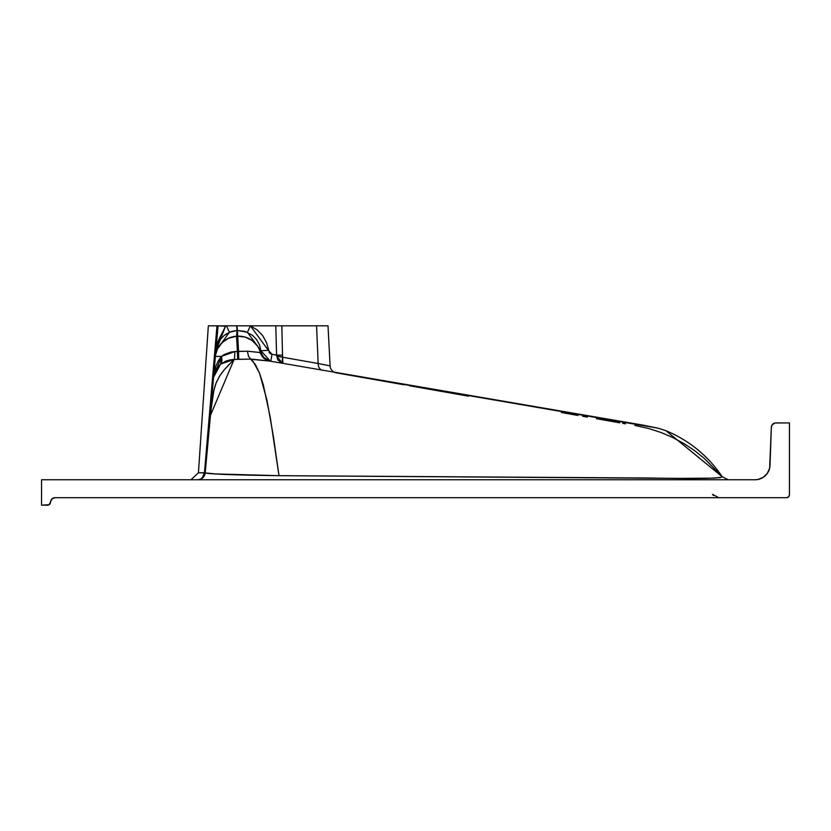 <?xml version="1.0" encoding="UTF-8"?>
<svg xmlns="http://www.w3.org/2000/svg" width="831" height="831" viewBox="0 0 831 831"><rect width="100%" height="100%" fill="white"/><g stroke="black" fill="none" stroke-linecap="round" stroke-linejoin="round"><path stroke-width="1.25" d="M207.386 448.293L205.195 472.964L198.443 472.787L201.31 472.756L198.443 472.787L208.342 325.814L198.443 472.787L204.457 472.735L216.984 325.814L208.342 325.814L218.065 325.814L205.195 472.932L216.881 474.075M335.433 372.641A7.479 7.479 0 0 1 330.104 365.869A7.479 7.479 0 0 0 335.433 372.641L657.861 428.142L665.87 430.666L722.139 476.662C707.991 455.783 689.231 440.451 665.87 430.666L657.861 428.142L643.111 425.15L269.151 360.997M41.55 479.757L41.55 505.186L41.55 479.757L755.067 479.757L757.924 479.487L763.222 477.347L767.325 473.379L769.641 468.165L771.345 427.248L772.155 424.838L774.98 423L789.45 422.917L789.45 494.715L789.45 422.917L775.832 422.917A4.487 4.487 0 0 0 771.345 427.248L770.015 465.329A14.958 14.958 0 0 1 755.067 479.757L41.55 479.757M55.012 497.707L786.458 497.707L55.012 497.707L51.844 499.026L49.195 504.687L41.55 505.186L47.533 505.186A2.992 2.992 0 0 0 50.525 502.194A4.487 4.487 0 0 1 55.012 497.707L53.298 498.049M217.192 345.135L220.049 339.786L217.192 345.135L215.863 351.046L205.195 472.932L208.747 473.535M282.291 360.675L282.571 357.226L318.159 363.5A7.479 5.994 -80 0 0 322.324 370.346A7.479 5.994 100 0 1 318.159 363.5L323.28 364.518L318.159 363.5L316.559 325.814L281.834 325.814L282.571 357.226L318.159 363.5L316.559 325.814L328.006 325.814L250.36 325.814L257.184 329.886L262.689 335.62L266.512 342.601L269.524 352.936L271.332 354.12L276.578 355.107L275.799 325.814L225.544 325.814L224.11 329.169M233.044 360.529L231.589 361.973M568.674 413.817L578.023 415.458M582.676 416.279L587.278 417.1M596.367 418.699L612.821 421.597M616.405 422.231L619.697 422.813M622.71 423.343L625.421 423.82M635.611 425.617L634.915 425.493M213.328 473.867L278.998 475.675L270.231 417.255L263.354 385.023L259.48 373.005L253.019 361.298L250.713 359.096L243.41 359.231M226.427 360.934L230.083 359.927L226.427 360.934L220.651 364.02L213.557 377.305L215.863 366.294L218.138 361.142L221.316 356.457L224.069 354.598L230.925 352.053L234.809 351.565L247.378 351.212L259.937 352.479L263.635 358.161L269.493 361.059L249.425 359.117M229.076 364.497L228.058 365.547M244.823 359.21L234.124 359.449L224.36 369.639L219.841 375.685L216.164 382.842L213.837 390.58L210.949 410.556M216.943 381.003L216.153 382.862M215.177 385.584L215.426 384.836M214.834 386.695L213.058 394.517M212.871 395.577L212.445 398.361M212.424 398.454L210.388 415.967M210.555 414.347L208.436 436.628M209.319 427.072L205.195 472.964L210.461 415.323L234.124 359.449L230.083 359.927L232.41 359.574M208.155 439.724L207.563 446.351M700.772 478.376L703.95 478.334M254.12 359.459L250.63 359.044L255.252 364.331L259.48 373.005L266.948 400.095L273.306 435.943L278.998 475.685L680.797 478.386L712.832 478.137L720.384 477.586L722.139 476.651L728.205 479.757M718.514 477.815L720.384 477.586M207.386 448.314L205.195 472.964C210.305 474.148 234.872 475.052 278.915 475.675L651.753 478.033C698.113 478.905 721.578 478.448 722.139 476.651L704.376 458.473L694.487 450.537L683.809 443.474L672.518 437.397L660.822 432.421L648.72 428.526L636.224 425.721M617.932 422.501L597.468 418.897M576.6 415.209L575.987 415.105M574.148 414.783L561.392 412.529M468.622 396.179L409.454 385.74M403.959 384.774L336.264 372.839M222.085 372.475L218.813 377.378M712.832 478.137L716.042 477.991M213.557 377.305L221.316 356.457L218.792 356.406L221.316 356.457A22.437 1.163 -175 0 0 215.364 356.728A22.437 22.427 5 0 1 236.544 336.285L237.396 351.451L238.57 351.409L237.718 336.223L236.544 336.285L237.417 330.489L238.57 351.409L247.378 351.212L248.542 356.364L250.63 359.044L268.579 360.914M214.762 371.914L215.499 370.2L214.762 371.914M216.226 368.871L215.499 370.2M224.889 361.547L225.99 361.101M214.325 388.544L214.118 389.396M213.889 390.352L213.671 391.328M213.463 392.336L213.297 393.208M212.788 396.117L212.705 396.636M212.601 397.322L212.497 398.007M212.31 399.306L212.123 400.625M211.604 404.79L211.064 409.486M210.555 414.409L210.44 415.49M209.069 429.731L208.893 431.684M208.674 434L208.571 435.164M221.316 356.457L234.809 351.565A11.966 1.444 -92.8 0 1 234.124 359.449L220.651 364.02A11.966 7.209 51.4 0 0 221.316 356.457L220.651 364.02L216.444 368.528M214.003 374.449L213.796 375.487M197.747 479.757A7.479 7.479 0 0 0 205.195 472.932L205.195 472.964A7.479 7.479 0 0 1 197.747 479.757L200.229 479.238L202.359 477.732L204.457 472.735L205.195 472.964L204.457 472.735A7.479 6.731 -90 0 1 197.934 479.757M226.053 339.526L230.852 337.334M220.018 344.896L223.903 341.011M216.964 350.163L218.501 347.098M250.713 359.096L238.726 359.314L238.57 351.409L238.726 359.314L237.656 359.345L237.396 351.451L237.656 359.345L234.124 359.449A11.966 1.444 87.2 0 0 234.809 351.565L237.396 351.451L236.544 336.285L228.764 338.113L222.126 342.549L217.462 349.03L215.624 354.744L216.33 351.887M250.63 359.044L248.542 356.364L247.378 351.212L260.498 352.583L258.94 348.553L257.278 345.769L251.98 340.409L245.197 337.106L237.718 336.223A22.437 22.427 -3 0 1 260.498 352.583L260.913 350.713L259.532 344.896L256.665 339.65L252.531 335.35L244.989 331.403L237.417 330.489L237.718 336.223L236.544 336.285L237.043 330.509L234.259 330.842M218.054 325.991L215.863 351.046L225.502 326.251L218.065 325.814L236.658 325.814L237.043 330.509L229.418 332.296L226.489 325.814L225.502 326.251L226.489 325.814L229.418 332.296L230.343 331.922L224.235 335.402L220.049 339.786M224.391 335.277L226.936 333.553M220.111 339.713L222.147 337.293M216.361 347.888L216.714 346.548M215.873 350.848L216.06 349.425M233.158 331.07L230.343 331.922M216.922 356.437L218.792 356.406M215.624 354.744L215.395 356.676M269.493 361.059L263.635 358.161L260.498 352.583A11.966 11.966 -80 0 0 269.94 361.142A11.966 11.966 100 0 1 260.498 352.583L260.913 350.713L261.921 354.432L264.05 357.642L267.094 360L270.74 361.277L267.104 360.01M264.061 357.652L263.334 356.79M262.638 355.793L261.921 354.442M262.679 357.174L260.581 353.653M270.677 353.829L270.065 353.435M269.535 352.946L269.078 352.375M323.28 364.518L329.284 365.702M329.336 365.713L318.159 363.5M264.154 357.756L270.387 361.215L260.913 350.713L268.351 350.339L272.038 354.307L270.74 361.277L272.038 354.307L276.578 355.107L276.713 356.198A7.479 1.433 4.4 0 1 282.571 357.226L282.623 355.107L276.578 355.107L277.762 359.875L281.678 363.095L282.924 363.427L282.571 357.226L276.713 356.198L282.54 363.355M225.139 327.061L225.481 326.303M222.739 331.849L223.996 329.408M221.347 334.488L222.417 332.452M219.613 337.957L220.859 335.433M218.314 340.97L219.405 338.414M216.694 346.018L218.117 341.458M282.384 362.347L282.311 361.589L282.384 362.347M229.418 332.296L215.863 351.046M216.039 349.404L216.309 347.784M236.658 325.814L237.417 330.489L236.658 325.814M237.022 325.814L250.36 325.814L247.42 332.286L237.417 330.489L237.022 325.814M260.913 350.713L247.42 332.286L250.36 325.814L268.351 350.339L260.913 350.713M215.79 339.806L215.198 346.797M214.595 353.798L211.022 395.785M204.457 472.735L216.984 325.814M205.195 472.964A7.479 7.479 -90 0 1 197.757 479.757A7.479 7.479 90 0 0 205.195 472.964M282.571 357.226L281.834 325.814L275.799 325.814L276.578 355.107L282.623 355.107L282.571 357.226M789.388 495.307L788.577 496.834L786.458 497.707A2.992 2.992 0 0 0 789.45 494.715L788.941 496.377M774.149 423.249L774.98 423M51.844 499.026L51.283 499.701M50.608 501.322L50.525 502.194M50.462 502.786L49.652 504.313M757.924 479.487L760.677 478.666M328.006 325.814L330.104 365.869M198.443 472.787L190.974 479.757M712.51 494.341L713.476 495.525M717.246 497.551L718.763 497.707L712.499 494.32"/></g></svg>
